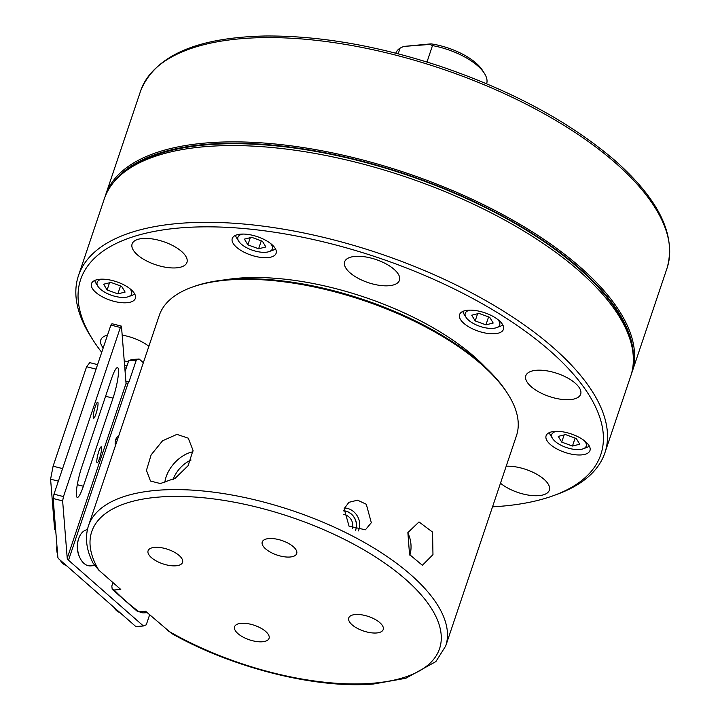<?xml version="1.0" encoding="UTF-8"?>
<svg xmlns="http://www.w3.org/2000/svg" width="720" height="720" viewBox="0 0 720 720"><rect width="100%" height="100%" fill="white"/><g stroke="black" fill="none" stroke-linecap="round" stroke-linejoin="round"><path stroke-width="1.08" d="M191.448 287.415L193.212 286.767A186.804 78.696 18.6 0 1 230.328 279.351A186.804 78.696 18.6 0 1 506.781 392.292L507.789 393.876A188.46 79.398 -161.4 0 0 228.897 279.927A188.46 79.398 -161.4 0 0 191.448 287.415A188.46 79.398 -161.4 0 0 159.237 315.486L88.47 525.789C84.762 537.435 86.292 549.891 93.069 563.166L98.811 570.159L120.789 589.464L114.192 589.968L112.203 589.302L111.816 585.999L112.968 582.588M352.179 528.66A9.918 8.469 59.1 0 0 352.296 528.318A9.918 8.469 59.1 0 0 343.449 514.476M355.428 530.226A13.113 11.187 59.1 0 0 355.824 529.209A13.113 11.187 59.1 0 0 343.611 510.885M358.308 530.928A15.147 12.924 59.1 0 0 359.028 529.209A15.147 12.924 59.1 0 0 344.412 508.032M355.536 530.262A13.221 11.286 59.1 0 0 355.923 529.263A13.221 11.286 59.1 0 0 343.629 510.777M344.151 508.734L349.047 526.203L365.418 529.794L371.313 522.702L366.3 504.27L357.606 500.175L348.912 502.317L344.151 508.734M173.115 479.457A23.706 15.147 131.3 0 1 191.061 460.026M164.79 482.805A27.603 17.631 131.3 0 1 192.996 451.809M176.913 434.385L162.567 440.775L151.128 454.878L146.448 470.376L150.489 481.05L160.371 483.552L175.329 478.161L188.109 465.687L193.041 450.369L188.253 438.165L176.913 434.385M432.972 554.652L422.379 565.281L409.545 554.544L407.871 532.611L418.995 521.946L432.558 532.08L432.972 554.652M175.833 565.812A18.18 7.659 -161.4 0 0 182.547 562.383A18.18 7.659 -161.4 0 0 174.141 552.078A18.18 7.659 -161.4 0 0 154.8 547.353A18.18 7.659 -161.4 0 0 148.086 550.782A18.18 7.659 -161.4 0 0 156.492 561.087A18.18 7.659 -161.4 0 0 175.833 565.812M289.98 557.019A18.18 7.659 -161.4 0 0 296.703 553.59A18.18 7.659 -161.4 0 0 288.297 543.285A18.18 7.659 -161.4 0 0 268.956 538.56A18.18 7.659 -161.4 0 0 262.233 541.989A18.18 7.659 -161.4 0 0 270.648 552.294A18.18 7.659 -161.4 0 0 289.98 557.019M376.488 632.979A18.18 7.659 -161.4 0 0 383.211 629.541A18.18 7.659 -161.4 0 0 374.796 619.236A18.18 7.659 -161.4 0 0 355.464 614.511A18.18 7.659 -161.4 0 0 348.741 617.949A18.18 7.659 -161.4 0 0 357.156 628.245A18.18 7.659 -161.4 0 0 376.488 632.979M262.341 641.772A18.18 7.659 -161.4 0 0 269.055 638.343A18.18 7.659 -161.4 0 0 260.649 628.038A18.18 7.659 -161.4 0 0 241.308 623.313A18.18 7.659 -161.4 0 0 234.585 626.742A18.18 7.659 -161.4 0 0 243 637.047A18.18 7.659 -161.4 0 0 262.341 641.772M507.789 393.876A188.46 79.398 -161.4 0 1 516.465 435.708L445.698 646.011L435.87 661.599L405.828 678.276L373.554 684C316.179 688.941 232.353 667.881 171.603 633.474L145.647 611.28L139.041 611.793L137.304 611.343L112.194 589.302M409.86 555.192A20.691 13.32 85.6 0 0 407.763 532.944M95.931 413.955A8.262 1.332 104.3 0 0 97.668 402.228A8.262 1.332 104.3 0 0 95.328 406.521A8.262 1.332 104.3 0 0 93.591 418.248A8.262 1.332 104.3 0 0 95.931 413.955M99.495 458.541A8.262 1.332 104.3 0 0 101.232 446.814A8.262 1.332 104.3 0 0 98.901 451.107A8.262 1.332 104.3 0 0 97.164 462.834A8.262 1.332 104.3 0 0 99.495 458.541M118.719 435.906A8.262 5.319 85.6 0 0 115.713 439.668A8.262 5.319 85.6 0 0 115.389 445.788M117.288 440.163A8.262 5.319 85.6 0 0 116.262 438.372M63.477 496.584L62.631 500.913L53.145 498.501L53.982 494.172L63.477 496.584L120.375 327.492L110.889 325.08L111.969 323.73L121.455 326.133L120.375 327.492M53.145 498.501L57.852 557.208A6.615 2.79 -161.4 0 0 59.13 559.206L135.828 626.553L143.397 625.968L68.508 560.214A6.615 2.79 18.6 0 1 67.221 558.216L62.631 500.913M143.352 362.691L139.14 358.992L136.278 360.153L129.105 381.474A4.959 3.195 -94.4 0 1 128.079 383.193L126.018 383.121L121.455 326.133M113.013 398.142A21.492 3.456 104.3 0 0 117.531 367.65A21.492 3.456 104.3 0 0 111.465 378.819L81.819 466.92A21.492 3.456 104.3 0 0 77.301 497.412A21.492 3.456 104.3 0 0 83.367 486.243L113.013 398.142L105.597 396.261M53.982 494.172L110.889 325.08M143.397 625.968L146.268 624.807L149.634 614.79M126.774 383.886L126.054 383.409L67.221 558.216M136.278 360.153L128.709 360.738L125.091 371.502L126.315 367.848L124.803 367.965M128.709 360.738L131.58 359.577L139.14 358.992M55.665 529.974L54.639 529.713L50.589 479.169L53.1 466.191L86.58 366.723L89.802 362.655L97.578 364.626M53.1 466.191L62.595 468.603L96.066 369.135L86.58 366.723M58.365 481.149L50.589 479.169M124.65 366.039L127.287 364.968M87.39 529.668A18.18 11.709 85.6 0 0 78.714 538.515A18.18 11.709 85.6 0 0 78.651 538.704A18.18 11.709 85.6 0 0 80.163 558.306A18.18 11.709 85.6 0 0 90.63 565.884L94.563 565.578M80.163 558.306L79.731 557.442A16.533 10.647 -94.4 0 1 78.354 539.631A16.533 10.647 -94.4 0 1 78.408 539.451M139.428 611.757A18.18 11.709 85.6 0 0 144.153 612.873L147.195 612.639M137.457 254.88A28.926 12.186 -161.4 0 0 166.482 267.39A28.926 12.186 -161.4 0 0 186.948 262.413A28.926 12.186 -161.4 0 0 181.602 251.478A28.926 12.186 -161.4 0 0 152.577 238.968A28.926 12.186 -161.4 0 0 132.111 243.954A28.926 12.186 -161.4 0 0 137.457 254.88M124.227 360.711A28.926 12.186 -161.4 0 0 128.304 361.953M500.481 483.21A28.926 12.186 -161.4 0 0 529.371 495.252A28.926 12.186 -161.4 0 0 549.342 490.194A28.926 12.186 -161.4 0 0 543.996 479.268A28.926 12.186 -161.4 0 0 506.205 466.218M531.171 386.658A28.926 12.186 -161.4 0 0 560.196 399.168A28.926 12.186 -161.4 0 0 580.662 394.182A28.926 12.186 -161.4 0 0 575.307 383.256A28.926 12.186 -161.4 0 0 546.282 370.746A28.926 12.186 -161.4 0 0 525.816 375.732A28.926 12.186 -161.4 0 0 531.171 386.658M349.974 272.763A28.926 12.186 -161.4 0 0 378.999 285.273A28.926 12.186 -161.4 0 0 399.465 280.287A28.926 12.186 -161.4 0 0 394.11 269.361A28.926 12.186 -161.4 0 0 365.085 256.851A28.926 12.186 -161.4 0 0 344.628 261.837A28.926 12.186 -161.4 0 0 349.974 272.763M236.538 247.248A23.148 9.747 -161.4 0 0 259.758 257.256A23.148 9.747 -161.4 0 0 276.129 253.269A23.148 9.747 -161.4 0 0 271.845 244.53A23.148 9.747 -161.4 0 0 248.625 234.522A23.148 9.747 -161.4 0 0 232.254 238.509A23.148 9.747 -161.4 0 0 236.538 247.248M463.842 323.325A23.148 9.747 -161.4 0 0 487.062 333.333A23.148 9.747 -161.4 0 0 503.433 329.346A23.148 9.747 -161.4 0 0 499.158 320.607A23.148 9.747 -161.4 0 0 475.938 310.599A23.148 9.747 -161.4 0 0 459.567 314.586A23.148 9.747 -161.4 0 0 463.842 323.325M550.377 444.519A23.148 9.747 -161.4 0 0 573.597 454.527A23.148 9.747 -161.4 0 0 589.968 450.54A23.148 9.747 -161.4 0 0 585.693 441.792A23.148 9.747 -161.4 0 0 562.473 431.784A23.148 9.747 -161.4 0 0 546.102 435.771A23.148 9.747 -161.4 0 0 550.377 444.519M95.76 292.356A23.148 9.747 -161.4 0 0 118.98 302.364A23.148 9.747 -161.4 0 0 135.351 298.377A23.148 9.747 -161.4 0 0 131.076 289.638A23.148 9.747 -161.4 0 0 107.856 279.63A23.148 9.747 -161.4 0 0 91.476 283.617A23.148 9.747 -161.4 0 0 95.76 292.356M492.534 506.835A274.419 115.614 -161.4 0 0 553.914 495.486L557.442 494.19A277.731 117.009 -161.4 0 0 604.899 452.817L630.729 376.083A277.731 117.009 -161.4 0 0 631.089 343.098L630.234 339.876A275.814 116.199 -161.4 0 0 578.889 268.443A275.814 116.199 -161.4 0 0 126.567 170.37L123.939 172.422A277.731 117.009 -161.4 0 0 104.283 198.918L78.462 275.652A277.731 117.009 -161.4 0 0 91.251 337.302L93.276 340.461A274.419 115.614 -161.4 0 0 101.718 352.332M631.089 343.098A277.731 117.009 -161.4 0 0 579.393 271.17A277.731 117.009 -161.4 0 0 123.939 172.422M604.899 452.817A277.731 117.009 -161.4 0 0 553.563 347.904A277.731 117.009 -161.4 0 0 274.923 227.808A277.731 117.009 -161.4 0 0 78.462 275.652M553.914 495.486A274.419 115.614 -161.4 0 0 550.089 350.937A274.419 115.614 -161.4 0 0 215.856 226.935A274.419 115.614 -161.4 0 0 93.276 340.461M148.869 346.32A28.926 12.186 -161.4 0 0 122.175 335.133M107.514 335.115A28.926 12.186 -161.4 0 0 100.791 339.966A28.926 12.186 -161.4 0 0 103.212 347.895M633.339 358.209A276.732 116.586 -161.4 0 0 579.591 268.389A276.732 116.586 -161.4 0 0 318.357 151.47A276.732 116.586 -161.4 0 0 113.013 183.096M631.314 374.229A277.731 117.009 -161.4 0 0 631.971 372.393A277.731 117.009 -161.4 0 0 580.635 267.48A277.731 117.009 -161.4 0 0 301.995 147.375A277.731 117.009 -161.4 0 0 105.525 195.219A277.731 117.009 -161.4 0 0 104.94 197.082M486.648 83.772A47.943 20.196 -161.4 0 0 484.38 73.323A47.943 20.196 -161.4 0 0 432.495 45.603L426.978 62.019M432.495 45.603L429.885 44.424L403.668 46.44L431.073 43.857A44.631 18.801 18.6 0 1 482.355 70.164L484.38 73.323M398.178 53.802L400.095 48.105A47.943 20.196 -161.4 0 0 395.775 53.19M403.668 46.44L400.095 48.105M429.885 44.424L431.073 43.857M113.679 607.104A16.533 10.647 85.6 0 0 119.898 612.567M60.156 560.106A16.533 10.647 85.6 0 0 66.375 565.569M57.654 554.769A13.221 8.514 -94.4 0 1 56.934 545.769M57.105 547.92A16.533 10.647 85.6 0 0 57.483 552.654M101.988 279.171A18.18 7.659 -161.4 0 0 97.974 286.389A18.18 7.659 -161.4 0 0 119.871 297.243A18.18 7.659 -161.4 0 0 128.502 296.658A18.18 7.659 -161.4 0 0 129.663 288.486M97.974 286.389L95.949 283.23A21.492 9.054 18.6 0 1 94.806 280.413M125.109 292.077L121.644 286.353L110.907 282.429L103.635 284.229L107.1 289.953L117.837 293.877L125.109 292.077M134.631 293.823A21.492 9.054 18.6 0 1 132.021 295.371L128.502 296.658M120.51 285.939L117.837 293.877M109.512 282.78L107.1 289.953M242.766 234.063A18.18 7.659 -161.4 0 0 238.752 241.281A18.18 7.659 -161.4 0 0 243.594 245.898A18.18 7.659 -161.4 0 0 269.28 251.55A18.18 7.659 -161.4 0 0 270.441 243.369M238.752 241.281L236.727 238.122A21.492 9.054 18.6 0 1 235.584 235.305M258.615 248.769L265.887 246.969L262.422 241.245L251.685 237.321L244.404 239.121L247.869 244.845L258.615 248.769L261.288 240.831M275.409 248.715A21.492 9.054 18.6 0 1 272.799 250.263L269.28 251.55M250.29 237.663L247.869 244.845M470.079 310.14A18.18 7.659 -161.4 0 0 465.408 312.894A18.18 7.659 -161.4 0 0 466.056 317.358A18.18 7.659 -161.4 0 0 480.015 326.385A18.18 7.659 -161.4 0 0 496.584 327.636A18.18 7.659 -161.4 0 0 499.509 325.359A18.18 7.659 -161.4 0 0 497.754 319.455M475.182 320.922L485.919 324.846L493.2 323.046L489.735 317.331L478.989 313.398L471.717 315.198L475.182 320.922L477.594 313.749M502.713 324.792A21.492 9.054 18.6 0 1 500.112 326.34L496.584 327.636M466.056 317.358L464.031 314.199A21.492 9.054 18.6 0 1 462.897 311.391M488.592 316.908L485.919 324.846M556.605 431.325A18.18 7.659 -161.4 0 0 552.591 438.552A18.18 7.659 -161.4 0 0 574.488 449.397A18.18 7.659 -161.4 0 0 583.119 448.821A18.18 7.659 -161.4 0 0 584.289 440.64M589.248 445.977A21.492 9.054 18.6 0 1 586.638 447.525L583.119 448.821M558.252 436.383L561.717 442.107L572.454 446.031L579.735 444.24L576.27 438.516L565.524 434.592L558.252 436.383M552.591 438.552L550.566 435.384A21.492 9.054 18.6 0 1 549.423 432.576M575.127 438.102L572.454 446.031M564.129 434.934L561.717 442.107M167.625 630.585A183.501 77.31 -161.4 0 0 371.736 683.316A183.501 77.31 -161.4 0 0 405.639 579.375A183.501 77.31 -161.4 0 0 159.552 497.016A183.501 77.31 -161.4 0 0 98.811 570.159M445.698 646.011A188.46 79.398 -161.4 0 0 358.524 539.217A188.46 79.398 -161.4 0 0 158.121 490.23A188.46 79.398 -161.4 0 0 88.47 525.789M114.192 589.968A183.501 77.31 -161.4 0 0 139.041 611.793M68.508 560.214L128.079 383.193M125.91 381.717L129.105 381.474M83.367 486.243L77.301 484.704M485.514 367.425A175.23 73.827 -161.4 0 0 474.417 356.769A175.23 73.827 -161.4 0 0 225.18 279.81M140.625 90.927C154.773 55.872 196.218 37.566 264.951 36C319.077 35.55 377.487 45.639 440.181 66.267C512.064 90.738 570.465 122.274 615.393 160.884C659.133 199.746 676.359 235.476 667.071 268.092A277.731 117.009 -161.4 0 0 615.735 163.179A277.731 117.009 -161.4 0 0 337.095 43.083A277.731 117.009 -161.4 0 0 140.625 90.927L105.525 195.219M78.354 539.631L78.651 538.704M667.071 268.092L631.971 372.393"/></g></svg>
